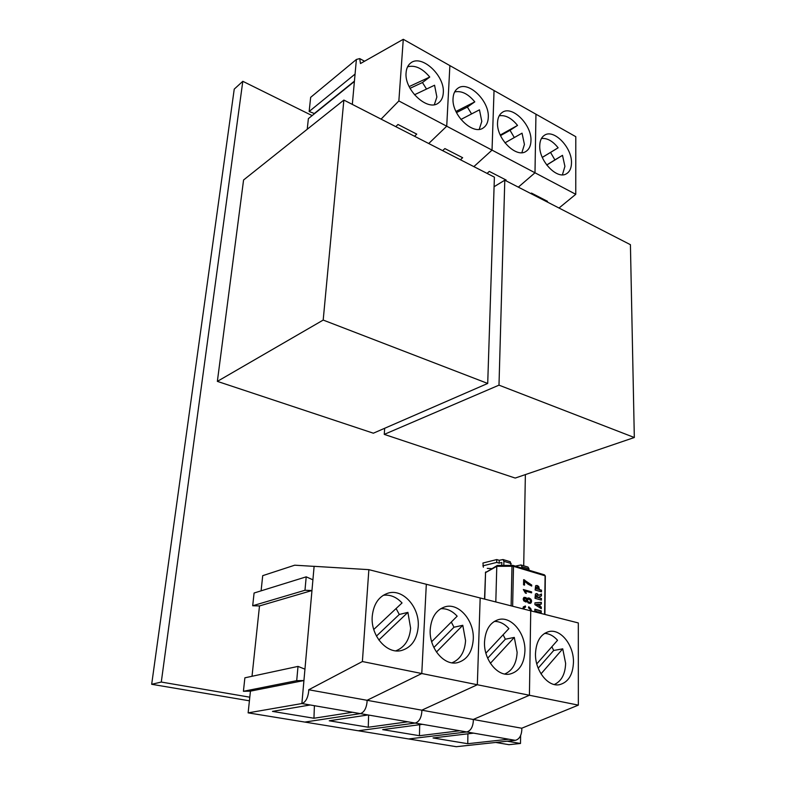 <?xml version="1.0" encoding="UTF-8"?>
<svg xmlns="http://www.w3.org/2000/svg" width="786" height="786" viewBox="0 0 786 786"><rect width="100%" height="100%" fill="white"/><g stroke="black" fill="none" stroke-linecap="round" stroke-linejoin="round"><path stroke-width="1.18" d="M249.408 700.807L151.678 684.292L161.287 682.052L242.805 81.302L312.13 115.601M151.678 684.292L234.238 89.123L242.805 81.302M525.372 474.606L523.712 565.792M520.627 735.549L520.489 743.477L507.216 741.208M495.711 742.446L508.935 744.686L520.489 743.477M249.791 697.192L161.287 682.052M323.193 320.069L487.713 383.45L494.394 177.145L343.865 100.068L323.193 320.069L217.358 381.377L243.572 179.994L343.865 100.068M217.358 381.377L373.36 433.204L487.713 383.45M498.992 385.15L634.322 437.507L630.421 244.692L504.789 180.191L498.992 385.15L384.256 434.383L384.678 428.272M384.256 434.383L515.203 478.065L634.322 437.507M494.08 186.724L504.789 180.191M536.985 595.375L537.919 597.468L536.199 596.977L535.895 595.739L536.985 595.375M536.366 587.309L537.86 587.555L538.243 589.235L536.357 588.685L536.524 587.27M484.736 599.138L485.552 572.621L484.53 599.079M511.116 605.849L511.991 566.264L496.781 566.323L497.184 565.507L485.552 572.621L496.781 566.323L495.809 601.948M497.184 565.507L512.521 565.399M483.38 567.246L482.938 563.022L496.781 559.563L496.703 562.422L499.139 563.149L499.218 560.3L502.991 559.544L503.905 561.322L503.797 565.409M499.139 563.149L501.822 562.491L501.753 565.419M528.978 568.868L528.045 567.099L520.951 564.957L521.884 566.735L528.978 568.868L528.958 570.204M512.639 606.232L513.504 566.342L511.991 566.264L512.659 565.37L497.43 565.439M511.136 565.38L510.261 561.735L502.991 559.544M496.781 559.563L499.218 560.3M515.37 566.126L520.951 564.957M521.855 568.072L521.884 566.735M530.501 610.781L530 609.071L528.447 607.804L528.742 606.763L530.776 608.541L531.454 611.017M522.896 608.845L523.299 606.939L525.353 605.986L525.588 607.106L524.262 607.568L523.83 609.081M528.261 602.98L526.974 601.182L525.854 602.007L523.761 600.877L523.171 599.02L523.83 597.498L525.932 597.527L527.013 598.942L527.828 598.028L529.155 598.018L530.914 599.237L531.542 600.661L531.238 602.675L530.069 603.393L528.261 602.98M528.015 584.185L524.596 581.198L524.527 585.118L523.555 584.843L523.653 579.636L531.719 585.059L531.709 586.061L528.015 584.185M524.419 591.347L523.338 589.52L531.611 591.878L531.601 592.86L525.156 591.023L526.345 593.351L525.372 593.066L524.419 591.347M540.041 604.11L540.011 606.252L541.299 607.018L541.279 608.678L534.922 604.65L534.952 602.813L541.358 602.341L541.338 604.061L539.628 604.198L540.011 606.252M537.555 593.921L538.744 595.424L541.456 593.951L541.436 595.945L539.088 597.144L539.078 597.792L541.407 598.451L541.387 600.111L535.011 598.313L535.423 593.99L537.555 593.921L536.337 593.528M537.162 612.471L537.182 611.488L534.834 610.85L534.863 609.17L541.249 610.928L541.23 612.599L538.39 611.822L538.381 612.785M535.61 585.816L537.211 585.491L538.724 586.503L539.442 589.579L541.505 590.168L541.485 591.829L535.128 590.001L535.61 585.816M524.901 607.214L523.407 608.816M525.176 607.156L525.353 605.986M531.041 610.918L531.424 610.329M531.012 610.408L528.664 607.038M529.99 603.402L530.855 603.078M530.442 603.167L531.238 602.675M530.825 602.764L531.601 601.359M531.189 601.447L531.542 600.661M531.13 600.75L529.744 598.588L527.907 598.008M524.203 597.291L527.013 598.942M526.296 601.919L526.974 601.182M531.297 585.924L531.719 585.059M524.429 579.862L527.622 583.202L531.307 585.148M524.115 585L524.596 581.198M525.854 593.204L525.844 592.163M525.431 592.251L525.156 591.023M531.189 592.742L531.611 591.878M531.208 591.966L523.338 589.726M541.299 607.018L539.599 606.33M540.925 604.07L541.358 602.341M540.945 602.42L534.952 602.872M540.876 608.423L540.886 607.106M538.744 595.424L537.143 594.01M540.974 599.993L541.407 598.451M540.994 598.539L539.078 597.792M538.675 597.881L539.088 597.144M538.685 597.232L541.436 595.945M541.023 596.034L541.043 594.177M537.968 612.677L538.39 611.822M540.827 612.49L541.249 610.928M540.837 611.007L534.853 609.366M541.073 591.711L541.092 590.257L539.029 589.667L538.312 586.592L536.052 585.482M529.558 602.4L527.21 601.182L527.082 599.905L528.231 599.02M525.588 601.005L523.751 600.052L523.643 599.001L524.645 598.293M538.852 605.554L536.298 604.346L538.872 604.159L538.852 605.554L536.71 604.257M537.919 597.468L535.797 597.065L535.895 595.739M538.243 589.235L535.954 588.773L536.072 587.614M530.766 601.123L529.941 602.322L529.057 602.292L527.887 601.516L527.494 599.816L529.145 599.03L530.766 601.123M526.6 599.954L525.254 600.897L524.056 598.912L525.353 598.303L526.6 599.954M536.091 587.555L536.769 587.221M487.251 568.376L491.614 568.632M482.85 565.841L496.703 562.422M396.095 608.521L399.278 614.475L407.905 612.363L410.616 628.181C409.575 639.824 404.643 647.379 395.82 650.847M383.254 595.287C390.17 594.413 396.429 596.967 402.039 602.95L373.763 629.488M407.905 612.363L378.862 640.02M399.278 614.475L376.445 636.09M252.021 676.284L259.498 605.937L311.963 590.532L304.948 669.171L298.012 666.4L244.878 677.817L243.414 691.297L250.439 691.14L248.13 712.863L304.84 722.079L360.322 713.619C363.987 712.43 366.227 708.648 367.033 702.262L367.052 700.297L421.777 673.523L426.317 584.273L578.319 622.944L578.349 705.13L529.42 695.256L530.737 610.84L529.42 695.256L473.26 719.475L529.42 695.256L477.338 684.744L480.167 597.969L477.338 684.744L421.777 673.523L367.052 700.297L421.797 710.18L477.338 684.744L421.797 710.18L421.817 712.096L421.797 710.18L521.737 728.229L578.349 705.13M362.385 661.537L308.711 689.764L308.643 691.788C307.719 698.361 305.459 702.281 301.883 703.549L310.156 704.973L272.467 711.389L313.948 718.247L352.492 712.273L360.322 713.619L301.883 703.549L314.115 566.323L368.86 569.654L426.317 584.273L421.777 673.523L362.385 661.537L368.86 569.654M418.221 626.697C417.022 639.617 411.412 647.556 401.391 650.533C386.771 654.463 370.393 635.363 372.25 616.195C373.596 603.943 378.872 596.26 388.078 593.145C402.972 588.38 419.763 607.293 418.221 626.697M308.711 689.764L367.052 700.297L367.033 702.262C366.227 708.648 363.987 712.43 360.322 713.619L368.084 714.955L329.246 720.782L368.261 727.237L407.806 721.803L415.155 723.071L358.259 730.764L456.293 746.7L515.302 740.333C519.153 739.341 521.324 735.902 521.825 730.037L521.737 728.229M451.292 622.05L453.984 627.228L462.787 625.292L465.567 640.639C464.762 652.036 460.232 659.425 451.979 662.814M440.632 608.737C446.694 608.305 452.196 610.791 457.157 616.185L431.671 641.71M462.787 625.292L436.446 652.046M453.984 627.228L433.862 647.526M304.84 722.079L358.259 730.764L415.155 723.071C418.909 721.951 421.129 718.296 421.817 712.096C421.129 718.296 418.909 721.951 415.155 723.071L360.322 713.619L304.84 722.079M368.614 715.054L368.261 727.237M259.498 605.937L252.699 605.751L254.084 593.017L306.206 576.836L304.978 590.266L311.963 590.532M261.099 590.836L262.711 575.666L294.721 565.193L314.115 566.372L312.916 579.813L306.206 576.836M248.13 712.863L301.883 703.549L303.927 680.548L296.705 680.666L298.012 666.4M314.4 705.7L313.948 718.247M250.439 691.14L303.927 680.548M252.699 605.751L304.978 590.266M243.414 691.297L296.705 680.666M473.27 639.283C472.298 652.174 467.002 659.975 457.364 662.696C443.884 666.007 428.851 647.752 430.227 629.448C431.357 617.138 436.387 609.572 445.318 606.733C459.024 602.734 474.371 620.793 473.27 639.283M503.119 634.764L505.349 639.205L514.299 637.417L517.129 652.331C516.549 663.453 512.413 670.684 504.71 674.015M494.266 621.421C499.601 621.323 504.474 623.72 508.886 628.603L485.895 653.156M514.299 637.417L490.385 663.305M505.349 639.205L487.664 658.206M466.727 731.962C470.529 730.901 472.73 727.364 473.319 721.332L473.26 719.475L473.319 721.332C472.73 727.364 470.529 730.901 466.727 731.962L415.155 723.071L422.455 724.328L382.674 729.624L419.449 735.706L459.8 730.764L473.594 733.142L433.037 737.956L467.758 743.703L508.778 739.213L515.302 740.333L466.727 731.962L408.661 738.958L466.727 731.962M524.92 651.093C524.164 663.905 519.173 671.568 509.937 674.054C497.469 676.884 483.557 659.395 484.53 641.857C485.443 629.557 490.209 622.109 498.835 619.515C511.49 616.116 525.638 633.398 524.92 651.093M551.86 646.74L553.688 650.474L562.737 648.833L565.625 663.335C565.242 674.162 561.469 681.226 554.287 684.518M544.531 633.398C549.257 633.545 553.59 635.835 557.539 640.285L536.779 663.875M562.737 648.833L541.014 673.857M553.688 650.474L538.184 668.188M467.916 733.819L467.758 743.703M419.695 724.692L419.449 735.706M573.466 662.195C572.915 674.899 568.219 682.405 559.386 684.704C547.822 687.141 534.863 670.36 535.492 653.51C536.199 641.258 540.709 633.938 549.001 631.551C560.723 628.633 573.859 645.208 573.466 662.195M416.747 134.121L397.981 124.473L416.747 134.121L414.556 136.263L416.747 134.121M395.8 126.664L397.981 124.473L395.8 126.664M460.93 119.462L479.46 109.834L481.798 121.358L479.244 129.317M454.652 91.933C461.431 90.508 468.151 93.819 474.793 101.866L467.385 107.043L471.571 113.941M455.939 111.465L474.793 101.866M456.489 112.604L467.385 107.043M453.06 98.26C453.335 93.809 454.839 90.547 457.58 88.474C467.827 79.926 489.649 100.844 488.283 117.497C488.067 122.223 486.465 125.642 483.488 127.764C473.388 135.949 451.469 114.972 453.06 98.26M307.228 129.258L308.377 118.637L354.398 81.469L352.325 104.4L356.392 59.461L359.703 58.596L360.479 63.548L403.277 39.3L494.04 90.537L492.036 150.116L473.86 166.632L492.036 150.116L446.723 126.212L428.724 143.524L446.723 126.212L398.856 100.952L381.082 119.128M442.665 150.657L444.876 148.574L462.649 157.711L460.439 159.755L462.649 157.711L444.876 148.574L442.665 150.657M449.877 65.602L446.723 126.212L449.877 65.602M414.458 94.782L434.57 85.242L436.878 97.022L434.353 104.646M407.59 66.79C414.998 64.855 422.377 68.274 429.745 77.038L422.455 82.53L426.523 89.064M409.162 86.588L429.745 77.038M410.037 88.317L422.455 82.53M314.577 113.626L309.144 111.494L310.657 97.346L356.392 59.461L355.066 74.09L309.144 111.494M314.616 113.282L354.427 81.115M406.097 72.607C406.431 68.421 407.895 65.277 410.479 63.185C421.188 53.576 445.082 75.574 443.284 92.925C442.999 97.405 441.437 100.716 438.598 102.868C428.056 112.064 404.053 90.036 406.097 72.607M403.277 39.3L398.856 100.952M506.174 180.073L489.305 171.407L506.174 180.073L505.575 180.593L506.174 180.073M487.084 173.401L489.305 171.407L487.084 173.401M542.311 157.406L550.554 152.425L554.896 159.912L562.501 155.333L564.918 166.386L562.412 174.787M541.436 138.513C547.105 137.884 552.676 140.979 558.129 147.797L550.554 152.425M542.301 157.367L558.129 147.797M562.501 155.333L546.742 165.04M554.896 159.912L546.692 164.962M539.746 145.606C539.894 140.714 541.436 137.285 544.384 135.31C553.698 128.491 572.139 147.522 571.481 162.948C571.402 168.076 569.781 171.643 566.627 173.647C557.431 180.191 538.891 161.071 539.746 145.606M575.765 194.299L492.036 150.116L494.04 90.537L575.794 136.685L575.765 194.299L559.003 208.035M530.874 193.582L531.474 193.081L547.488 201.314L546.889 201.806L547.488 201.314L531.474 193.081L530.874 193.582M534.991 172.782L518.328 187.147L534.991 172.782L535.954 114.196L534.991 172.782M504.956 142.856L522.042 133.168L524.429 144.447L521.884 152.661M499.208 115.807C505.408 114.815 511.519 118.018 517.532 125.416L510.026 130.309L514.309 137.55M500.26 135.025L517.532 125.416M500.515 135.605L510.026 130.309M497.548 122.557C497.754 117.871 499.287 114.51 502.146 112.486C511.932 104.862 531.945 124.797 530.963 140.812C530.805 145.754 529.194 149.252 526.109 151.315C516.461 158.625 496.349 138.621 497.548 122.557M545.091 576.158L544.59 614.357M503.905 561.322L511.175 563.513M545.012 575.774L513.504 566.342L513.032 565.429L544.521 574.871L545.012 575.774M544.325 574.841L545.327 575.971L544.914 614.446M485.925 571.835L485.345 572.798M359.703 58.596L364.566 61.229"/></g></svg>
